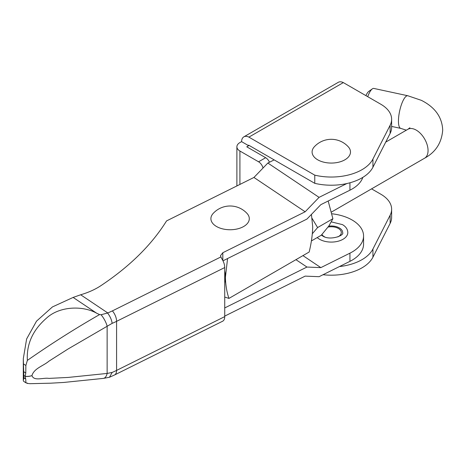 <?xml version="1.0" encoding="UTF-8"?>
<svg xmlns="http://www.w3.org/2000/svg" width="466" height="466" viewBox="0 0 466 466"><rect width="100%" height="100%" fill="white"/><g stroke="black" fill="none" stroke-linecap="round" stroke-linejoin="round"><path stroke-width="0.7" d="M338.881 228.765A10.019 5.784 -0 0 0 328.064 227.064A10.019 5.784 0 0 1 338.374 228.451A10.019 5.784 0 0 1 341.304 232.54A10.019 5.784 -0 0 0 338.881 228.765M321.895 234.544A10.019 5.784 -0 0 0 323.701 236.314A10.019 5.784 -0 0 0 324.744 236.92A10.019 5.784 0 0 1 324.208 236.629A10.019 5.784 0 0 1 321.895 234.544M243.677 226.499A19.199 11.085 -0 0 0 247.096 213.51A22.98 22.98 0 0 0 213.102 213.51A19.199 11.085 -0 0 0 218.717 227.589A19.199 11.085 -0 0 0 243.677 226.499M302.947 255.618L320.858 267.624L349.937 253.166A39.231 22.653 -0 0 0 363.567 236A39.231 22.653 -0 0 0 354.061 221.216A39.231 22.653 -0 0 0 332.048 213.795M224.729 316.111L305.154 276.117L319.07 276.693L349.937 261.344A39.231 22.653 -0 0 0 363.567 244.178L363.567 236M362.839 177.371A39.231 22.653 180 0 1 349.937 190.186L349.937 182.788M274.171 159.896L267.857 163.036L253.941 177.453L166.548 220.919C151.642 244.866 129.752 266.453 100.883 285.681C95.163 289.462 88.424 292.497 80.67 294.774L107.809 312.966L101.04 314.742L99.59 314.579L96.794 313.292C83.222 305.51 59.66 305.912 46.495 318.156C32.806 330.027 26.428 344.1 27.36 360.387L28.106 359.88C51.569 343.524 75.399 328.425 99.59 314.579M27.36 360.387L25.863 365.495L25.776 373.039L25.181 376.318L25.653 378.934L23.871 377.74L23.3 358.692L26.62 338.968L36.511 321.161L52.448 306.919L73.057 297.465L80.67 294.774M31.956 375.602L31.956 375.637C34.053 381.485 43.46 377.419 48.895 378.392L68.123 377.437L107.133 373.435A10.019 5.318 82.2 0 1 103.37 378.392L109.475 377.262L114.502 374.996A10.019 5.336 -116.4 0 0 116.582 370.412L116.582 321.336A10.019 5.336 -116.4 0 0 112.393 310.898L220.884 256.941L222.113 259.253A10.019 5.336 63.6 0 1 224.729 267.548L116.582 321.336A66.778 38.556 180 0 1 112.155 323.357L68.129 348.947L48.895 361.197C43.466 365.897 34.035 368.309 31.956 375.602A10.019 5.773 -179.8 0 1 25.181 376.318L23.999 375.538M109.475 377.262L112.155 372.427L107.133 373.435L107.133 326.159A10.019 2.854 -118.8 0 0 101.04 314.742M23.3 358.692L23.3 380.623L23.842 377.967L25.653 378.934M25.776 379.26L25.88 382.807L23.463 381.188L25.863 382.796L27.366 383.139M103.37 378.392L63.679 382.458L50.73 383.186L29.987 383.687L26.993 383.349M220.884 256.941L220.5 255.648L222.818 252.729L305.154 211.78L319.07 197.363L346.809 183.563M222.987 260.82L306.948 219.067L320.858 204.65L349.937 190.186M112.393 310.898L107.809 312.966M112.155 323.357C111.659 319.822 110.157 316.408 107.646 313.117M295.939 259.673L306.948 267.047L224.729 307.939M320.858 267.624L306.948 267.047M224.729 267.548L224.729 316.624A10.019 5.336 63.6 0 1 222.655 321.208L114.502 374.996M337.833 236.92A10.019 5.784 -0 0 0 341.304 232.54A10.019 5.784 0 0 1 337.833 236.92M267.857 163.036L319.07 197.363M253.941 177.453L305.154 211.78M23.463 363.882L25.863 365.495M23.842 371.746L25.776 373.039M328.722 226.156A11.353 6.553 180 0 1 339.318 227.909A11.353 6.553 180 0 1 342.644 232.54C344.659 235.569 329.759 240.928 322.728 235.994L321.418 235.08M331.408 221.903L342.44 224.612C345.865 226.581 347.653 229.225 347.817 232.54A16.526 9.541 180 0 1 337.617 241.359A16.526 9.541 180 0 1 319.6 239.291A16.526 9.541 180 0 1 317.23 237.561M344.863 159.821A19.199 11.085 -0 0 0 348.288 146.825A22.98 22.98 0 0 0 314.294 146.825A19.199 11.085 -0 0 0 319.909 160.904A19.199 11.085 -0 0 0 344.863 159.821M314.766 183.33L314.766 175.152A43.408 25.059 0 0 0 372.934 159.046L390.141 125.243A36.727 21.203 0 0 0 391.626 119.267L391.626 127.445A36.727 21.203 180 0 1 390.141 133.422L372.934 167.224A43.408 25.059 180 0 1 314.766 183.33L248.658 145.165L248.658 145.712L246.764 146.802L265.655 157.706A6.675 3.856 60 0 1 269.499 162.22M248.658 145.712L241.574 141.623L239.92 142.573A10.351 5.976 0 0 0 236.885 146.802A10.351 5.976 0 0 0 239.92 151.025L258.572 161.795L265.655 157.706M263.034 168.034A6.675 3.856 -120 0 0 258.572 161.795M241.574 141.623A11.038 6.373 60 0 1 243.858 136.841A11.038 6.373 60 0 1 248.891 137.121L314.766 175.152M243.858 136.841L338.299 82.313A11.038 6.373 60 0 1 343.331 82.599L248.891 137.121M391.626 119.267A36.727 21.203 0 0 0 380.873 104.273L343.331 82.599M339.44 266.564A43.408 25.059 0 0 0 372.934 249.013L390.141 215.21A36.727 21.203 0 0 0 391.626 209.234A36.727 21.203 0 0 0 380.873 194.24L371.565 188.864M323.025 274.73A43.408 25.059 0 0 0 372.934 257.191L390.141 223.389A36.727 21.203 0 0 0 391.626 217.412L391.626 209.234M312.121 218.449L317.602 227.565L312.348 233.728M328.175 201.009L332.893 218.723L317.602 227.565M332.893 218.723L328.885 225.928L321.295 235.208L311.381 240.945M224.729 297.063L228.952 298.409L309.162 252.024C311.335 243.165 312.517 234.759 312.703 226.808L311.428 214.424M228.952 298.409C226.773 292.06 225.596 285.017 225.41 277.282L227.571 258.543M224.729 270.915A28.379 16.397 60 0 1 225.41 277.282A28.379 16.397 -120 0 1 224.729 282.862M365.921 95.641A13.357 3.81 -77.8 0 1 368.798 91.383L372.322 88.878A16.694 4.765 102.2 0 0 367.721 96.678M409.899 127.771L407.884 129.298A16.694 9.646 -120 0 1 416.243 130.119A16.694 9.646 -120 0 1 428.056 150.559A16.694 9.646 -120 0 1 424.602 158.201C435.628 152.207 441.663 142.852 442.7 130.131C442.158 117.187 435.058 107.262 421.398 100.353L407.802 95.746L373.872 88.441A16.694 4.765 102.2 0 0 372.322 88.878M349.937 261.344L349.937 253.166M31.956 375.637A10.019 5.808 179.6 0 1 25.181 376.4M222.818 252.729L222.818 260.488M112.155 372.427A66.778 38.556 -0 0 0 116.582 370.412L224.729 316.624M73.139 297.436L96.794 313.292M239.92 151.025L239.92 184.431M372.934 159.046L372.934 167.224M390.141 125.243L390.141 133.422M372.934 249.013L372.934 257.191M390.141 215.21L390.141 223.389M407.802 95.746A16.694 4.765 102.2 0 0 401.686 103.889A16.694 4.765 102.2 0 0 398.453 121.096A16.694 4.765 102.2 0 0 400.772 128.389L391.626 126.42M236.885 146.802L236.885 185.94M424.602 158.201L331.652 211.943M406.358 130.177L400.772 128.389M407.884 129.298L385.714 142.118"/></g></svg>
